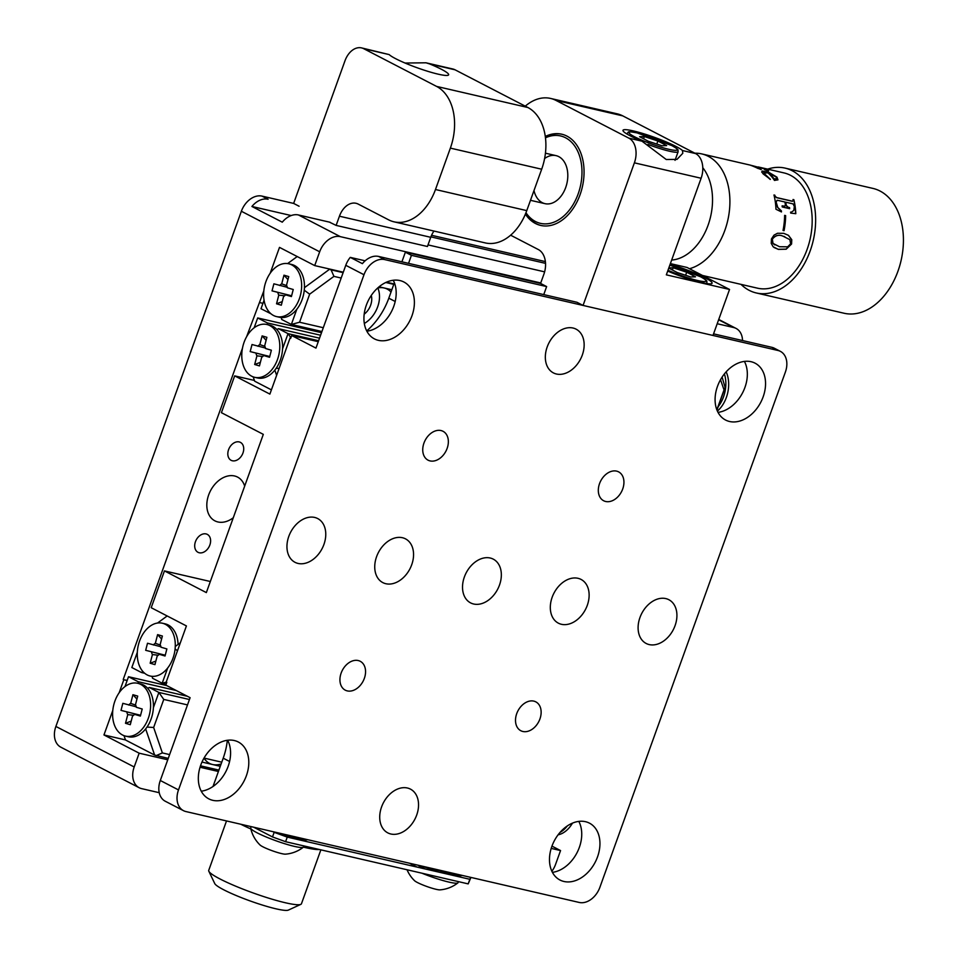 <?xml version="1.0" encoding="UTF-8"?>
<svg xmlns="http://www.w3.org/2000/svg" width="958" height="958" viewBox="0 0 958 958"><rect width="100%" height="100%" fill="white"/><g stroke="black" fill="none" stroke-linecap="round" stroke-linejoin="round"><path stroke-width="1.44" d="M381.571 806.947A24.645 17.747 117.4 0 0 387.81 832.885A24.645 17.747 117.4 0 0 416.694 815.066A24.645 17.747 117.4 0 0 410.455 789.129A24.645 17.747 117.4 0 0 381.571 806.947M578.8 821.377A32.033 23.076 -62.6 0 1 579.327 847.435A32.033 23.076 -62.6 0 1 552.419 872.355M597.541 856.859A32.033 23.076 -62.6 0 1 559.987 880.031A32.033 23.076 -62.6 0 1 551.892 846.309A32.033 23.076 -62.6 0 1 589.433 823.138A32.033 23.076 -62.6 0 1 597.541 856.859M227.645 740.235A32.033 23.076 -62.6 0 1 228.172 766.28A32.033 23.076 -62.6 0 1 201.264 791.2M246.386 775.705A32.033 23.076 -62.6 0 1 208.832 798.876A32.033 23.076 -62.6 0 1 200.737 765.155A32.033 23.076 -62.6 0 1 238.279 741.983A32.033 23.076 -62.6 0 1 246.386 775.705M744.402 361.394A32.033 23.076 -62.6 0 1 744.929 387.451A32.033 23.076 -62.6 0 1 718.021 412.371M763.143 396.875A32.033 23.076 -62.6 0 1 725.589 420.047A32.033 23.076 -62.6 0 1 717.494 386.325A32.033 23.076 -62.6 0 1 755.036 363.154A32.033 23.076 -62.6 0 1 763.143 396.875M547.186 346.964A24.645 17.747 117.4 0 0 553.413 372.901A24.645 17.747 117.4 0 0 582.296 355.083A24.645 17.747 117.4 0 0 576.069 329.145A24.645 17.747 117.4 0 0 547.186 346.964M393.247 280.251A32.033 23.076 -62.6 0 1 393.774 306.297A32.033 23.076 -62.6 0 1 366.866 331.217M411.988 315.721A32.033 23.076 -62.6 0 1 374.434 338.892A32.033 23.076 -62.6 0 1 366.339 305.171A32.033 23.076 -62.6 0 1 403.881 281.999A32.033 23.076 -62.6 0 1 411.988 315.721M376.59 556.67A24.645 17.747 117.4 0 0 382.817 582.608A24.645 17.747 117.4 0 0 411.701 564.789A24.645 17.747 117.4 0 0 405.474 538.839A24.645 17.747 117.4 0 0 376.59 556.67M288.801 536.384A24.645 17.747 117.4 0 0 295.028 562.322A24.645 17.747 117.4 0 0 323.912 544.491A24.645 17.747 117.4 0 0 317.685 518.553A24.645 17.747 117.4 0 0 288.801 536.384M552.167 597.241A24.645 17.747 117.4 0 0 558.394 623.179A24.645 17.747 117.4 0 0 587.278 605.36A24.645 17.747 117.4 0 0 581.051 579.422A24.645 17.747 117.4 0 0 552.167 597.241M639.956 617.527A24.645 17.747 117.4 0 0 646.183 643.477A24.645 17.747 117.4 0 0 675.067 625.646A24.645 17.747 117.4 0 0 668.84 599.708A24.645 17.747 117.4 0 0 639.956 617.527M464.379 576.956A24.645 17.747 117.4 0 0 470.606 602.893A24.645 17.747 117.4 0 0 499.489 585.075A24.645 17.747 117.4 0 0 493.262 559.137A24.645 17.747 117.4 0 0 464.379 576.956M341.156 673.043A16.262 11.712 117.4 0 0 345.275 690.167A16.262 11.712 117.4 0 0 364.339 678.396A16.262 11.712 117.4 0 0 360.22 661.283A16.262 11.712 117.4 0 0 341.156 673.043M423.963 443.051A16.262 11.712 117.4 0 0 428.07 460.175A16.262 11.712 117.4 0 0 447.135 448.404A16.262 11.712 117.4 0 0 443.027 431.292A16.262 11.712 117.4 0 0 423.963 443.051M599.54 483.622A16.262 11.712 117.4 0 0 603.648 500.747A16.262 11.712 117.4 0 0 622.712 488.987A16.262 11.712 117.4 0 0 618.605 471.863A16.262 11.712 117.4 0 0 599.54 483.622M516.733 713.614A16.262 11.712 117.4 0 0 520.853 730.738A16.262 11.712 117.4 0 0 539.917 718.979A16.262 11.712 117.4 0 0 535.797 701.855A16.262 11.712 117.4 0 0 516.733 713.614M318.272 341.683L291.687 335.539L290.693 338.294L290.082 337.982L269.881 394.097L234.674 375.883L221.418 412.682L263.306 434.357L206.341 592.595L164.453 570.908L151.208 607.707L186.415 625.933L166.213 682.048L166.812 682.359L165.818 685.126L190.103 697.687L160.297 780.495L178.499 789.919L363.98 274.73L345.766 265.306A19.711 14.202 -62.6 0 1 350.257 257.379L365.13 260.816M227.321 740.271A59.133 42.607 -62.6 0 1 223.202 758.173L213.011 786.494M164.453 570.908L210.329 581.506M234.674 375.883L254.397 380.434M290.082 337.982L290.741 338.138M394.373 282.718L388.804 298.189A59.133 42.607 -62.6 0 1 366.71 330.929M546.635 286.574L411.437 255.331L405.366 252.194L540.563 283.436L546.635 286.574L543.749 294.609M411.437 255.331L408.551 263.366M405.366 252.194L401.905 261.833M291.687 335.539L315.96 348.101L345.766 265.306M350.257 257.379L362.399 263.654A19.711 14.202 -62.6 0 1 378.578 256.433L576.979 302.285L583.051 305.434L634.388 162.836A19.711 13.448 -77 0 0 628.879 138.156L556.035 100.446A49.277 33.614 -77 0 0 550.575 98.434A49.277 33.614 -77 0 0 525.271 106.158M713.554 333.851L771.873 347.323A19.711 14.202 -62.6 0 1 774.315 348.221L780.387 351.358A19.711 14.202 117.4 0 0 777.944 350.472L771.873 347.323M178.499 789.919A19.711 14.202 117.4 0 0 183.493 810.672A19.711 14.202 117.4 0 0 185.924 811.558L579.219 902.448A19.711 14.202 117.4 0 0 599.888 887.3L785.368 372.111A19.711 14.202 117.4 0 0 780.387 351.358M378.578 256.433L384.649 259.582L777.944 350.472M384.649 259.582A19.711 14.202 117.4 0 0 363.98 274.73M183.493 810.672L165.279 801.247A19.711 14.202 -62.6 0 1 160.297 780.495M199.252 552.766A10.107 7.281 117.4 0 0 209.515 545.856A10.107 7.281 117.4 0 0 207.299 534.372A10.107 7.281 117.4 0 0 206.042 533.917A10.107 7.281 117.4 0 0 195.791 540.827A10.107 7.281 117.4 0 0 198.007 552.311A10.107 7.281 117.4 0 0 199.252 552.766M232.375 460.774A10.107 7.281 117.4 0 0 242.625 453.864A10.107 7.281 117.4 0 0 240.41 442.368A10.107 7.281 117.4 0 0 239.165 441.913A10.107 7.281 117.4 0 0 228.914 448.835A10.107 7.281 117.4 0 0 231.129 460.319A10.107 7.281 117.4 0 0 232.375 460.774M233.297 517.727A24.645 17.747 -62.6 0 1 217.957 521.966A24.645 17.747 -62.6 0 1 214.903 520.853A24.645 17.747 -62.6 0 1 209.503 492.831A24.645 17.747 -62.6 0 1 234.518 475.97A24.645 17.747 -62.6 0 1 237.56 477.084A24.645 17.747 -62.6 0 1 244.673 486.101M551.952 846.118L560.55 850.56L555.58 864.356A19.711 14.202 -62.6 0 1 551.88 871.277M127.151 680.527L123.822 679.761L119.139 692.778M127.21 680.372L123.822 679.761M221.765 762.185L204.054 758.089A24.645 17.747 117.4 0 0 212.592 764.52L220.28 766.292M125.462 739.923L103.955 734.954L139.161 753.18L134.192 766.975L55.887 726.451L241.368 211.263A19.711 14.202 -62.6 0 1 262.037 196.115L293.639 203.419L344.976 60.821A19.711 13.448 103 0 1 361.561 47.9A19.711 13.448 103 0 1 363.741 48.702L436.585 86.412A49.277 33.614 103 0 1 450.368 148.119L435.471 189.516A49.277 33.614 103 0 1 394.025 221.825A49.277 33.614 103 0 1 388.553 219.801L358.208 204.09A19.711 13.448 -77 0 0 356.017 203.288A19.711 13.448 -77 0 0 339.443 216.209L336.126 225.405L329.396 222.112M112.793 710.417L103.955 734.954M159.232 792.697L141.616 788.626A19.711 14.202 -62.6 0 1 139.173 787.727L60.869 747.204A19.711 14.202 -62.6 0 1 55.887 726.451M139.173 787.727A19.711 14.202 -62.6 0 1 134.192 766.975M544.623 271.856L428.01 244.901M330.055 222.268L298.453 214.963A19.711 14.202 -62.6 0 0 282.275 222.184L251.918 206.473A19.711 14.202 117.4 0 1 268.108 199.252L262.037 196.115M343.287 272.204L314.703 265.594L319.673 251.798A19.711 14.202 -62.6 0 1 340.341 236.65L540.731 282.957M717.207 323.732L733.636 327.528A19.711 14.202 -62.6 0 1 736.067 328.426A19.711 14.202 -62.6 0 1 742.534 340.545M393.954 283.915L386.457 282.179M314.703 265.594L279.497 247.38L270.168 273.269M263.821 290.909L246.613 336.725M242.446 348.269L123.223 679.45M545.533 263.366L430.908 236.877M431.555 235.285L545.377 261.594M291.196 215.55L251.918 206.473M262.947 303.339L259.618 302.572M560.55 850.56L551.197 848.393M218.412 771.489L200.042 767.25M167.746 759.79L139.161 753.18M361.561 47.9L389.14 54.582A32.033 4.024 19.8 0 0 395.666 58.689A32.033 4.024 19.8 0 0 428.382 71.503A32.033 4.024 19.8 0 0 448.631 74.82A32.033 4.024 19.8 0 0 441.327 69.239A32.033 4.024 19.8 0 0 429.639 63.935L425.999 62.797L405.03 63.036M433.974 231.058A19.711 13.448 -77 0 0 430.741 237.309L427.436 246.505L336.126 225.405M425.999 62.797L452.859 69A19.711 13.448 103 0 1 455.038 69.802L527.882 107.512A49.277 33.614 103 0 1 541.677 169.219L526.768 210.616A49.277 33.614 103 0 1 485.323 242.925L394.025 221.825M299.1 206.245L293.639 203.419M682.479 150.538A32.033 4.024 19.8 0 0 675.953 146.418A32.033 4.024 19.8 0 0 643.249 133.617A32.033 4.024 19.8 0 0 622.987 130.3A32.033 4.024 19.8 0 0 630.304 135.868A32.033 4.024 19.8 0 0 641.992 141.185L666.241 159.507L676.995 159.387L682.803 153.28L682.479 150.538L695.592 153.567A19.711 13.448 103 0 1 701.112 178.248L666.337 274.85L729.541 289.46L687.054 267.462L670.384 263.606M525.403 214.101A46.81 31.925 -77 0 0 535.498 223.513A46.81 31.925 -77 0 0 540.683 225.429A46.81 31.925 -77 0 0 581.302 190.917A46.81 31.925 -77 0 0 566.956 136.12A46.81 31.925 -77 0 0 561.771 134.204A46.81 31.925 -77 0 0 545.294 136.467M667.69 271.09A32.033 4.024 19.8 0 0 712.093 283.221A32.033 4.024 19.8 0 0 704.789 277.652A32.033 4.024 19.8 0 0 670.145 264.264M550.575 98.434L617.287 113.846A49.277 33.614 103 0 1 622.748 115.87L695.592 153.567M510.626 235.201L538.36 249.559A19.711 13.448 103 0 1 543.881 274.239L540.563 283.436M583.051 305.434L712.98 335.456L729.541 289.46M469.468 877.085L470.797 877.768L468.187 883.887L285.592 841.699L272.491 836.933L274.156 832.334L287.244 837.1L285.592 841.699M468.187 883.887L469.839 879.288L287.244 837.1M454.703 874.894L457.816 876.51M274.156 832.334L272.826 831.64M272.491 836.933L253.774 827.245M445.051 872.415A17.244 2.167 -160.2 0 1 445.183 872.487A17.244 2.167 -160.2 0 1 448.2 874.295M425.304 869.002A17.244 2.167 -160.2 0 1 420.61 866.81A17.244 2.167 -160.2 0 1 417.772 865.134M290.537 836.705A17.244 2.167 -160.2 0 1 290.681 836.789A17.244 2.167 -160.2 0 1 293.699 838.585M469.839 879.288L470.797 877.768M462.079 875.384A29.566 3.712 -160.2 0 1 452.763 874.474A29.566 3.712 -160.2 0 1 434.716 869.05M307.578 839.675A29.566 3.712 -160.2 0 1 298.249 838.765A29.566 3.712 -160.2 0 1 280.203 833.352M300.812 904.364L288.358 910.1A39.422 4.958 -160.2 0 1 261.69 904.843A39.422 4.958 -160.2 0 1 223.681 889.766A39.422 4.958 -160.2 0 1 214.772 883.611L208.832 871.241A49.277 6.191 19.8 0 0 219.981 878.953A49.277 6.191 19.8 0 0 267.486 897.79A49.277 6.191 19.8 0 0 300.812 904.364A49.277 6.191 19.8 0 0 301.459 903.753L320.87 849.842M226.519 820.946L208.724 870.367A49.277 6.191 19.8 0 0 208.832 871.241M319.313 849.483A49.277 6.191 -160.2 0 1 303.447 847.135M250.864 828.969A49.277 6.191 -160.2 0 1 240.817 824.251M750.21 165.111L766.46 169.386L768.603 170.752L767.466 170.823L764.987 169.817L766.663 169.997L765.514 169.171L752.82 165.782L761.251 169.65L750.653 165.207L701.735 153.903A59.133 40.332 103 0 1 725.41 176.679A59.133 40.332 103 0 1 689.497 268.731M776.974 177.17L769.07 172.488L762.388 171.027L761.73 171.841L763.143 173.901L770.364 179.302L763.765 173.123L767.885 172.835A59.133 40.332 103 0 1 774.459 180.415L777.944 179.829L776.974 177.17L777.896 179.9M694.873 153.196A59.133 40.332 103 0 1 701.735 153.903M758.173 166.943L784.015 172.919A59.133 40.332 103 0 1 807.69 195.683A59.133 40.332 103 0 1 802.062 260.696A59.133 40.332 103 0 1 757.383 288.154L702.525 275.473M671.654 260.073A52.235 35.626 -77 0 0 705.962 230.471A52.235 35.626 -77 0 0 708.561 177.841A52.235 35.626 -77 0 0 702.789 167.722M767.633 169.135A64.066 43.697 103 0 1 785.117 168.117A64.066 43.697 103 0 1 810.767 192.786A64.066 43.697 103 0 1 804.672 263.211A64.066 43.697 103 0 1 756.269 292.956A64.066 43.697 103 0 1 741.013 284.37M785.117 168.117L872.906 188.403A64.066 43.697 103 0 1 898.556 213.071A64.066 43.697 103 0 1 892.461 283.496A64.066 43.697 103 0 1 844.058 313.242L756.269 292.956M766.101 169.446L768.544 170.931M752.868 165.985L758.233 168.548M764.52 169.662L766.699 169.997M769.873 173.649L768.747 173.278A58.941 40.2 103 0 1 773.968 178.966L776.627 178.655M761.646 172.009L762.305 171.207L768.987 172.668L776.878 177.326M763.777 172.715L764.712 174.715L770.256 179.445M791.895 211.778L793.823 210.461L794.338 206.401L793.032 203.886L785.764 202.21A59.133 40.332 103 0 1 786.195 205.048L786.949 206.7L789.416 207.623A58.941 40.2 103 0 1 789.512 208.64M788.314 207.287L789.416 207.623M793.044 199.635L793.727 199.791A58.941 40.2 103 0 1 795.655 213.682M774.016 195.109L774.699 195.264A58.941 40.2 103 0 1 774.914 196.174L776.531 197.659L792.386 201.312L793.068 200.366M777.046 200.294L776.016 202.138L777.621 207.491L781.297 210.976A58.941 40.2 103 0 1 781.321 211.862M782.135 205.946L784.841 206.269L785.38 204.868A59.133 40.332 103 0 0 784.949 202.018L777.178 200.222L776.148 202.066L777.764 207.443L781.441 210.94A59.133 40.332 103 0 1 781.465 211.934L775.968 209.251A59.133 40.332 103 0 0 773.98 194.989L774.83 195.181A59.133 40.332 103 0 1 775.046 196.079L776.675 197.576L792.517 201.228L793.2 200.282A59.133 40.332 103 0 0 793.02 199.504L793.859 199.695A59.133 40.332 103 0 1 795.799 213.694L790.673 213.071A59.133 40.332 103 0 0 790.637 212.077M785.764 202.21L785.632 202.282A58.941 40.2 103 0 1 786.051 205.12L788.183 207.347M786.183 249.2L778.351 249.391L773.118 246.769L771.226 243.344L771.453 238.937L774.016 235.129L777.525 233.261L783.74 233.333L788.47 235.333L791.775 239.716L791.571 244.027L786.183 249.2M784.626 215.382A59.133 40.332 103 0 1 783.033 230.447L784.051 230.686A59.133 40.332 103 0 0 785.644 215.622L784.626 215.382M789.548 207.563A59.133 40.332 103 0 1 789.655 208.676L782.231 206.964A59.133 40.332 103 0 0 782.123 205.85L784.973 206.209M768.831 173.111A59.133 40.332 103 0 1 774.064 178.823C776.615 179.35 777.261 178.727 776.028 176.943L768.831 173.111M784.626 215.442L785.5 215.646A58.941 40.2 103 0 1 783.919 230.65M784.758 236.65L782.902 236.147C778.842 234.327 775.285 235.309 772.244 239.093L772.878 243.356L774.759 244.913M783.608 233.297L788.338 235.297L791.655 239.68L791.452 243.979L786.063 249.116L778.243 249.308L774.004 247.475M772.878 243.356L779.501 246.733L787.692 246.817L790.625 243.811L789.895 239.668L783.033 236.195C778.974 234.363 775.417 235.357 772.364 239.141L772.998 243.428M525.966 212.748A44.846 30.584 -77 0 0 574.417 202.33A44.846 30.584 -77 0 0 577.949 151.759A44.846 30.584 -77 0 0 545.461 137.832M541.03 225.501A46.81 31.925 103 0 1 525.643 213.538M533.989 190.57A24.645 16.801 -77 0 0 546.982 203.934A24.645 16.801 -77 0 0 563.651 192.115A24.645 16.801 -77 0 0 564.729 162.621A24.645 16.801 -77 0 0 544.599 158.561M545.353 136.958A46.81 31.925 103 0 1 562.118 134.288M371.273 295.447A14.789 10.646 -62.6 0 1 370.626 305.243A14.789 10.646 -62.6 0 1 364.184 314.176M364.315 323.469A24.645 17.747 117.4 0 0 377.656 306.859A24.645 17.747 117.4 0 0 377.799 287.951M391.008 292.07A24.645 17.747 117.4 0 0 387.2 289.088A24.645 17.747 117.4 0 0 384.158 287.975A24.645 17.747 117.4 0 0 377.715 287.963M271.018 313.817L261.007 308.739L264.061 300.237M281.724 319.469L281.293 317.541A27.099 18.489 -77 0 0 296.836 309.23L291.352 324.451L281.724 319.469M321.936 331.516L291.352 324.451L299.555 322.235L323.301 327.72M722.104 377.069L725.098 387.475L716.967 410.096M725.098 387.475L724.02 389.918L720.524 379.691M716.859 409.82L724.02 389.918M341.18 278.048L333.935 276.371L309.662 294.166L299.555 322.235M391.846 289.747L379.057 286.801M309.662 294.166L304.273 290.226L304.452 287.675L329.504 269.318L331.097 269.857L333.935 276.371M331.097 269.857L343.132 272.647M385.763 282.49L393.798 284.346M297.219 256.54L287.628 263.57M328.45 268.779L329.504 269.318M304.452 287.675L304.452 285.185A27.099 18.489 -77 0 0 292.262 264.624A27.099 18.489 -77 0 0 291.555 264.432L288.741 263.785A27.099 18.489 -77 0 0 264.755 285.496A27.099 18.489 -77 0 0 275.82 316.415A27.099 18.489 -77 0 0 276.539 316.595A27.099 18.489 -77 0 0 300.525 294.872A27.099 18.489 -77 0 0 289.46 263.965A27.099 18.489 -77 0 0 288.741 263.785M290.897 337.731L288.035 333.647L318.619 340.725M276.946 329.612L278.419 328.666L288.035 333.647L282.562 348.868A27.099 18.489 -77 0 0 276.946 329.612M319.541 338.174L278.419 328.666M320.595 335.24L267.318 322.93L267.713 324.69M321.517 332.689L257.69 317.948L267.318 322.93M257.69 317.948L254.133 327.804M253.175 376.865L254.66 381.188L271.401 389.858M276.623 375.368L274.826 370.135M276.203 368.267L279.113 368.459M166.608 685.533L128.516 676.731L124.971 686.587M138.539 683.473L138.144 681.713L176.236 690.514M149.244 687.461L147.772 688.407A27.099 18.489 -77 0 1 153.388 707.663L158.872 692.442L149.244 687.461L187.337 696.262M187.505 704.908L163.758 699.424L158.872 692.442L189.444 699.508M147.029 727.062L153.651 727.493L162.369 752.916L169.614 754.593M163.758 699.424L153.651 727.493M218.915 770.088L200.497 765.837M168.249 758.389L154.621 755.06L125.486 739.983L124.001 735.66M201.982 762.065L212.592 764.52A24.645 17.747 117.4 0 0 221.118 763.969M162.369 752.916L156.226 755.611M138.144 681.713L128.516 676.731M154.621 755.06L145.652 728.918M166.165 684.168L162.177 683.246L152.55 678.252L152.118 676.324A27.099 18.489 -77 0 0 167.662 668.025L162.177 683.246L166.333 682.12M141.461 672.516L142.922 671.57A27.099 18.489 -77 0 1 137.305 652.314L131.833 667.534L141.461 672.516L144.658 673.258M175.29 646.458L180.355 642.746M167.171 615.97L157.531 623.035M177.481 650.745L175.098 649.009M661.906 145.748L648.386 141.293L639.609 136.695L644.351 136.551L657.871 141.006L666.648 145.604L661.906 145.748M656.769 144.059L657.871 141.006M643.56 138.766L644.351 136.551M668.768 268.096L677.222 272.515L690.742 276.97L695.484 276.826L686.706 272.228L685.605 275.281M672.384 269.988L673.187 267.773L668.828 267.905M673.187 267.773L686.706 272.228M419.844 865.613A28.093 3.533 -160.2 0 1 439.111 872.187M458.439 881.635L458.068 882.665A28.093 3.533 -160.2 0 1 457.888 882.893A33.027 33.027 0 0 1 439.997 889.862A14.047 1.76 -160.2 0 1 430.022 887.587A14.047 1.76 -160.2 0 1 417.425 882.522A14.047 1.76 -160.2 0 1 414.551 880.701A33.027 33.027 0 0 1 407.042 869.768M417.245 867.134A28.093 3.533 -160.2 0 1 409.761 863.29M457.888 882.893A28.093 3.533 -160.2 0 1 448.943 882.102A28.093 3.533 -160.2 0 1 421.939 873.205M453.697 874.69A28.093 3.533 -160.2 0 1 456.259 876.151M303.925 845.938L303.554 846.956A28.093 3.533 -160.2 0 1 303.387 847.183A33.027 33.027 0 0 1 285.484 854.153A14.047 1.76 -160.2 0 1 275.521 851.878A14.047 1.76 -160.2 0 1 262.911 846.812A14.047 1.76 -160.2 0 1 260.037 844.992A33.027 33.027 0 0 1 250.685 828.215A28.093 3.533 -160.2 0 1 250.697 827.928L251.164 826.634M303.387 847.183A28.093 3.533 -160.2 0 1 294.429 846.393A28.093 3.533 -160.2 0 1 257.115 832.813A28.093 3.533 -160.2 0 1 250.685 828.215M299.183 838.98A28.093 3.533 -160.2 0 1 301.758 840.453M254.684 377.32L257.486 377.967A27.099 18.489 -77 0 0 278.179 364.974A27.099 18.489 -77 0 0 282.586 345.898A27.099 18.489 -77 0 0 270.407 325.337A27.099 18.489 -77 0 0 269.689 325.145L266.887 324.499A27.099 18.489 -77 0 0 242.901 346.221A27.099 18.489 -77 0 0 253.966 377.129A27.099 18.489 -77 0 0 254.684 377.32A27.099 18.489 -77 0 0 278.67 355.598A27.099 18.489 -77 0 0 267.593 324.69A27.099 18.489 -77 0 0 266.887 324.499M269.737 356.544L250.182 351.586L269.749 356.496M270.336 354.221L270.994 351.718M250.182 351.586L252.014 344.533L265.426 348.041M264.839 346.353L259.858 344.581A6.862 4.682 -77 0 0 257.894 346.257M259.858 344.581L262.109 335.899L266.108 340.306M262.109 335.899L266.887 337.312L264.636 345.982A6.862 4.682 -77 0 1 265.51 348.496L271.377 350.221L269.545 357.274L263.678 355.55L269.641 356.903M262.779 356.496L256.936 355.837L254.672 364.507L260.372 362.352M263.678 355.55A6.862 4.682 -77 0 1 261.702 357.238L259.45 365.908L254.672 364.507M256.049 353.322A6.862 4.682 -77 0 0 256.936 355.837M291.603 295.818L272.036 290.873L291.615 295.783M292.202 293.507L292.849 291.004M272.036 290.873L273.88 283.819L287.292 287.316M286.705 285.628L281.712 283.855A6.862 4.682 -77 0 0 279.748 285.544M281.712 283.855L283.975 275.185L287.963 279.592M283.975 275.185L288.753 276.587L286.49 285.268A6.862 4.682 -77 0 1 287.364 287.783L293.244 289.508L291.412 296.561L285.532 294.836L291.507 296.19M284.646 295.783L278.79 295.112L276.539 303.794L282.239 301.626M285.532 294.836A6.862 4.682 -77 0 1 283.568 296.513L281.317 305.195L276.539 303.794M276.539 316.595L279.353 317.242A27.099 18.489 -77 0 0 300.046 304.261A27.099 18.489 -77 0 0 304.452 285.185M277.916 292.597A6.862 4.682 -77 0 0 278.79 295.112M125.51 736.103L128.312 736.75A27.099 18.489 -77 0 0 149.005 723.757A27.099 18.489 -77 0 0 153.424 704.693A27.099 18.489 -77 0 0 141.233 684.12A27.099 18.489 -77 0 0 140.527 683.94L137.713 683.282A27.099 18.489 -77 0 0 113.727 705.004A27.099 18.489 -77 0 0 124.791 735.912A27.099 18.489 -77 0 0 125.51 736.103A27.099 18.489 -77 0 0 149.496 714.381A27.099 18.489 -77 0 0 138.431 683.473A27.099 18.489 -77 0 0 137.713 683.282M140.563 715.327L121.007 710.381L140.575 715.291M141.173 713.015L141.82 710.501M121.007 710.381L122.84 703.328L136.252 706.824M135.677 705.136L130.683 703.364A6.862 4.682 -77 0 0 128.719 705.052M130.683 703.364L132.934 694.694L136.934 699.1M132.934 694.694L137.713 696.095L135.461 704.765A6.862 4.682 -77 0 1 136.335 707.291L142.215 709.016L140.371 716.069L134.503 714.345L140.479 715.686M133.617 715.291L127.761 714.62L125.498 723.29L131.21 721.135M134.503 714.345A6.862 4.682 -77 0 1 132.539 716.021L130.276 724.703L125.498 723.29M126.887 712.105A6.862 4.682 -77 0 0 127.761 714.62M178.08 644.411A27.099 18.489 -77 0 0 165.902 624.053A27.099 18.489 -77 0 0 165.195 623.862L162.381 623.215A27.099 18.489 -77 0 0 138.395 644.938A27.099 18.489 -77 0 0 149.46 675.845A27.099 18.489 -77 0 0 150.178 676.037A27.099 18.489 -77 0 0 174.164 654.314A27.099 18.489 -77 0 0 163.099 623.407A27.099 18.489 -77 0 0 162.381 623.215M165.231 655.26L145.676 650.314L165.243 655.212M165.842 652.949L166.488 650.434M145.676 650.314L147.508 643.249L160.92 646.758M160.345 645.069L155.352 643.297A6.862 4.682 -77 0 0 153.388 644.985M155.352 643.297L157.603 634.627L161.603 639.022M157.603 634.627L162.381 636.028L160.13 644.698A6.862 4.682 -77 0 1 161.004 647.213L166.884 648.937L165.039 656.002L159.172 654.278L165.147 655.619M158.286 655.212L152.43 654.553L150.167 663.223L155.879 661.068M159.172 654.278A6.862 4.682 -77 0 1 157.208 655.955L154.945 664.624L150.167 663.223M151.556 652.039A6.862 4.682 -77 0 0 152.43 654.553M724.392 373.907A27.099 18.489 103 0 1 724.99 391.726A27.099 18.489 103 0 1 718.213 406.611M726.152 371.836A27.099 18.489 103 0 1 727.805 392.373A27.099 18.489 103 0 1 717.386 411.09M567.375 825.868A27.099 18.489 103 0 1 560.023 832.406M572.477 823.114A27.099 18.489 103 0 1 558.059 834.837M229.585 761.478L223.202 758.173M395.187 301.495L388.804 298.189M340.341 236.65L298.453 214.963M733.636 327.528L718.632 319.768M319.673 251.798L241.368 211.263M430.741 237.309L339.443 216.209M526.768 210.616L435.471 189.516M541.677 169.219L450.368 148.119M527.882 107.512L436.585 86.412M455.038 69.802L429.639 63.935M389.14 54.582L363.741 48.702M556.035 100.446L622.748 115.87M634.388 162.836L701.112 178.248M628.879 138.156L641.992 141.185M627.634 134.419A27.099 3.413 -160.2 0 1 627.131 133.342C629.478 132.24 625.203 130.743 637.058 132.887L671.869 145.592C680.348 150.502 677.402 149.52 678.132 151.711A27.099 3.413 -160.2 0 1 647.943 144.43M671.678 145.52A25.627 3.221 19.8 0 0 637.693 133.054A25.627 3.221 19.8 0 0 634.579 136.778A25.627 3.221 19.8 0 0 668.576 149.232A25.627 3.221 19.8 0 0 671.678 145.52M668.001 270.228A25.627 3.221 19.8 0 0 699.675 280.957A25.627 3.221 19.8 0 0 700.514 276.742A25.627 3.221 19.8 0 0 669.834 265.127L700.705 276.814C709.183 281.724 706.226 280.754 706.968 282.933A27.099 3.413 -160.2 0 1 705.902 283.436M736.067 328.426L718.74 319.457M751.012 165.494L752.665 165.878M545.437 153.184L556.071 155.639M530.481 200.306L544.97 203.659M626.903 133.988L627.131 133.342M675.031 160.333L678.132 151.711M706.729 283.58L706.968 282.933M430.825 870.271L432.788 869.948L433.639 870.93M152.154 676.492L150.178 676.037"/></g></svg>
